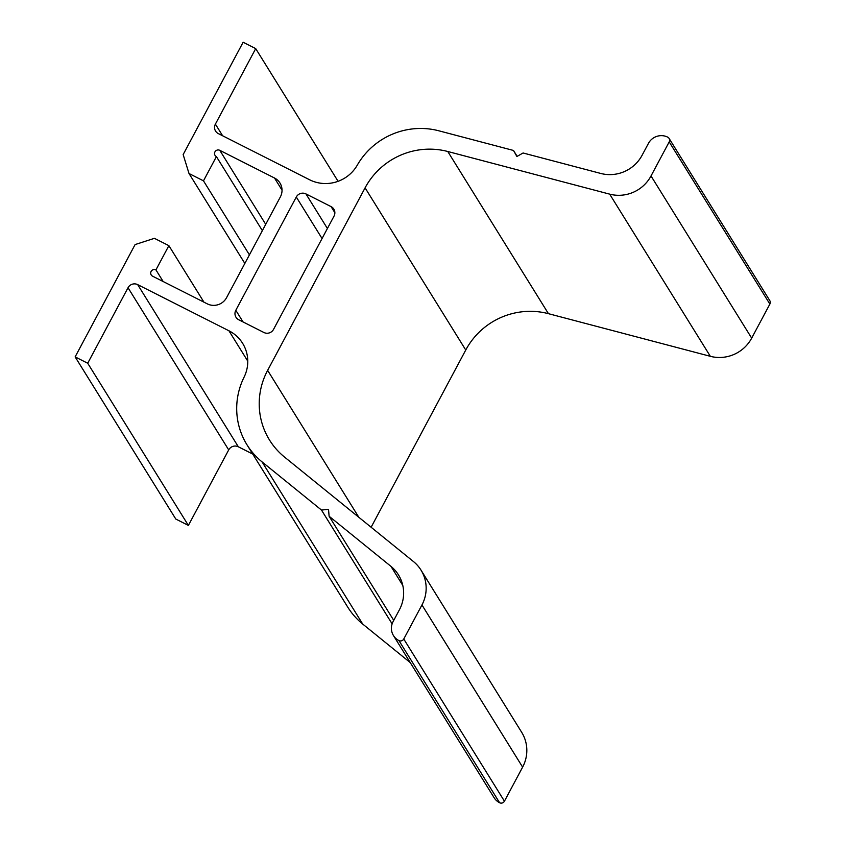 <?xml version="1.0" encoding="UTF-8"?>
<svg xmlns="http://www.w3.org/2000/svg" width="845" height="845" viewBox="0 0 845 845"><rect width="100%" height="100%" fill="white"/><g stroke="black" fill="none" stroke-linecap="round" stroke-linejoin="round"><path stroke-width="1.27" d="M669.103 138.422A3.591 3.496 148.2 0 1 669.198 141.897L651.009 175.971A35.902 35.004 148.2 0 1 609.668 194.139L447.776 151.498A71.793 70.008 -31.8 0 0 365.082 187.854L267.633 370.363A71.793 70.008 -31.8 0 0 269.523 440.044A71.793 70.008 -31.8 0 0 284.585 457.113L413.48 561.576A35.902 35.004 148.2 0 1 421.011 570.121A35.902 35.004 148.2 0 1 421.951 604.957L403.762 639.021A3.591 3.496 148.2 0 1 398.935 640.573A14.354 14.006 148.2 0 1 393.083 621.624L399.431 609.741A35.902 35.004 -31.8 0 0 398.481 574.906A35.902 35.004 -31.8 0 0 390.95 566.361L329.117 516.253L328.515 509.313L321.48 510.063L262.066 461.898A71.793 70.008 148.2 0 1 247.004 444.829A71.793 70.008 148.2 0 1 244.078 377.145A35.902 35.004 -31.8 0 0 242.621 343.313A35.902 35.004 -31.8 0 0 228.921 330.775L137.682 284.628A7.182 7.003 -31.8 0 0 128.028 287.733L87.711 363.244L75.131 356.886L135.105 244.564L154.403 238.332L168.873 245.652L155.934 269.882A3.591 3.496 -31.8 0 0 151.202 274.921A3.591 3.496 -31.8 0 0 152.575 276.178L207.289 303.851A14.354 14.006 -31.8 0 0 226.587 297.63L280.35 196.948A14.354 14.006 -31.8 0 0 274.488 177.999L219.774 150.325A3.591 3.496 -31.8 0 0 215.042 155.364A3.591 3.496 -31.8 0 0 216.415 156.61L203.476 180.841L189.016 173.521L183.154 154.572L243.128 42.25L255.708 48.609L215.39 124.12A7.182 7.003 -31.8 0 0 218.316 133.594L309.555 179.753A35.902 35.004 -31.8 0 0 357.255 165.187A71.793 70.008 148.2 0 1 438.851 130.806L513.496 150.463L516.897 156.505L523.087 152.987L600.753 173.447A35.902 35.004 -31.8 0 0 642.094 155.269L648.442 143.386A14.354 14.006 148.2 0 1 667.74 137.165A3.591 3.496 148.2 0 1 669.103 138.422L769.774 300.588A3.591 3.496 148.2 0 1 769.869 304.073L751.68 338.137A35.902 35.004 148.2 0 1 710.339 356.315L548.437 313.675A71.793 70.008 -31.8 0 0 465.753 350.02L371.124 527.248M421.011 570.121L521.671 732.288A35.902 35.004 148.2 0 1 522.622 767.133L504.433 801.197A3.591 3.496 148.2 0 1 499.606 802.75A14.354 14.006 148.2 0 1 494.124 797.733L393.464 635.567M410.216 662.564L362.727 624.075A71.793 70.008 148.2 0 1 347.665 606.995L247.004 444.829M252.75 454.082L238.343 446.794A7.182 7.003 -31.8 0 0 228.699 449.91L188.382 525.421L175.802 519.052L75.131 356.886M331.092 206.634A7.182 7.003 148.2 0 1 334.029 216.109L273.548 329.381A7.182 7.003 148.2 0 1 263.893 332.486L238.734 319.759A7.182 7.003 148.2 0 1 235.808 310.284L296.289 197.022A7.182 7.003 148.2 0 1 305.932 193.906L331.092 206.634L334.863 212.708M262.362 230.632L216.415 156.61M249.423 254.863L203.476 180.841M244.839 263.45L189.016 173.521M338.084 181.316L255.708 48.609M517.151 156.357L513.496 150.463M393.749 620.378L329.117 516.253M392.122 623.863L321.48 510.063M188.382 525.421L87.711 363.244M203.951 302.161L168.873 245.652M163.169 281.533L155.934 269.882M282.029 190.146L274.488 177.999M265.721 224.337L219.774 150.325M222.626 135.781L215.39 124.12M769.869 304.073L669.198 141.897M751.68 338.137L651.009 175.971M710.339 356.315L609.668 194.139M548.437 313.675L447.776 151.498M465.753 350.02L365.082 187.854M358.85 517.309L267.633 370.363M522.622 767.133L421.951 604.957M504.433 801.197L403.762 639.021M499.606 802.75L398.935 640.573M402.79 585.437L390.95 566.361M362.727 624.075L262.066 461.898M247.775 361.153L228.921 330.775M238.343 446.794L137.682 284.628M228.699 449.91L128.028 287.733M243.043 321.934L235.808 310.284M322.051 238.522L296.289 197.022M327.406 228.499L305.932 193.906"/></g></svg>

